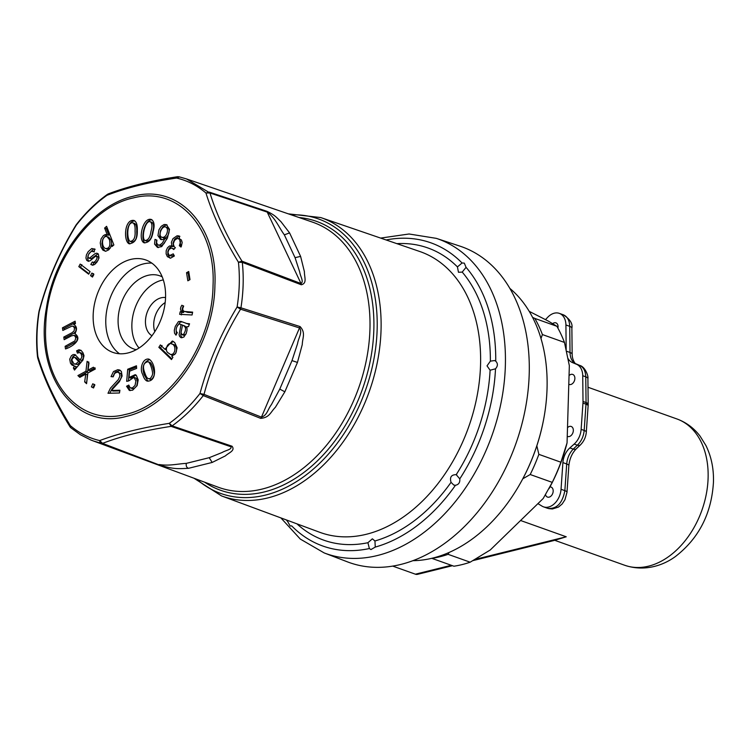<?xml version="1.0" encoding="UTF-8"?>
<svg xmlns="http://www.w3.org/2000/svg" width="751" height="751" viewBox="0 0 751 751"><rect width="100%" height="100%" fill="white"/><g stroke="black" fill="none" stroke-linecap="round" stroke-linejoin="round"><path stroke-width="1.13" d="M165.182 302.569A20.437 14.278 -70.4 0 0 154.809 331.651M151.955 335.753A20.437 14.278 109.6 0 1 147.093 312.51A20.437 14.278 109.6 0 1 165.558 297.584M472.961 560.603L554.229 540.448L566.245 536.787L554.229 540.448M392.67 566.085L415.387 574.186A8.177 5.313 76.1 0 0 417.594 574.327L452.44 565.691M547.629 508.314L547.732 508.352C556.707 509.225 562.415 503.32 564.855 490.638L566.705 463.968C567.268 457.997 569.446 453.05 573.238 449.107A8.177 3.868 46.5 0 0 576.327 448.779L580.448 444.874C583.921 441.363 585.874 437.101 586.315 432.107L588.174 405.108L586.043 403.362L586.052 402.555A8.177 2.732 -0.6 0 1 588.183 404.367L587.902 378.626C588.634 375.857 584.907 366.723 579.95 365.512L575.998 363.841A8.177 6.102 -67.1 0 1 576.224 363.944M579.95 365.512A8.177 6.102 -67.1 0 0 579.725 365.418L576.543 364.282A16.353 11.425 109.6 0 1 582.729 375.725L583.011 401.466L586.052 402.555L585.761 376.814C585.545 371.05 583.527 367.248 579.725 365.418L575.773 363.756C572.149 361.991 570.234 358.227 570.018 352.463L569.727 326.328C569.493 320.358 567.352 316.509 563.334 314.8C570.009 319.203 572.853 323.653 571.868 328.14A8.177 2.732 -0.6 0 0 569.727 326.328L565.916 324.967A16.353 11.425 109.6 0 0 559.335 313.374A16.353 11.425 109.6 0 0 547.657 317.326L545.479 319.635M576.543 364.282L572.393 362.545L575.773 363.756A8.177 6.102 -67.1 0 1 575.998 363.841C576.411 365.033 572.271 361.212 572.159 354.275L571.868 328.14M562.893 462.607L566.705 463.968A8.177 2.178 4 0 1 568.854 465.62L566.996 492.29A8.177 2.178 4 0 0 564.855 490.638L561.044 489.277L562.893 462.607A16.353 11.425 109.6 0 1 569.859 447.906L573.238 449.107L577.359 445.202A8.177 3.868 46.5 0 0 580.448 444.874M588.146 405.84A8.177 2.178 4 0 0 585.996 404.188L584.175 430.445L581.133 429.365A16.353 11.425 109.6 0 1 574.177 444.066L577.359 445.202C581.33 441.325 583.602 436.415 584.175 430.445A8.177 2.178 4 0 1 586.315 432.107M561.044 489.277A16.353 11.425 109.6 0 1 543.527 506.85A16.353 11.425 109.6 0 1 542.053 506.146L537.913 503.639M566.188 349.703L565.916 324.967M572.393 362.545A16.353 11.425 109.6 0 1 568.056 358.565M583.011 401.466A16.353 11.425 109.6 0 1 582.964 403.099L581.133 429.365M569.859 447.906L574.177 444.066M552.67 323.653A5.313 3.708 109.6 0 1 555.928 322.874A5.313 3.708 109.6 0 1 557.918 328.121M569.042 375.613A5.313 3.708 109.6 0 1 572.741 374.43A5.313 3.708 109.6 0 1 574.75 379.574A5.313 3.708 109.6 0 1 570.807 384.503A5.313 3.708 109.6 0 1 569.164 384.446A5.313 3.708 109.6 0 1 568.789 384.277M567.503 427.657A5.313 3.708 109.6 0 1 571.192 426.474A5.313 3.708 109.6 0 1 573.21 431.628A5.313 3.708 109.6 0 1 569.258 436.547A5.313 3.708 109.6 0 1 567.625 436.491A5.313 3.708 109.6 0 1 567.24 436.322M549.957 486.92A5.313 3.708 109.6 0 1 551.056 487.07A5.313 3.708 109.6 0 1 553.065 492.215A5.313 3.708 109.6 0 1 549.122 497.143A5.313 3.708 109.6 0 1 547.479 497.078A5.313 3.708 109.6 0 1 545.536 494.74M109.468 239.663L107.14 236.668C101.648 234.979 101.009 247.023 105.553 248.515C109.327 248.694 110.632 245.737 109.468 239.663M135.058 231.101C135.349 226.558 134.617 223.798 132.852 222.831C126.562 221.639 126.684 239.926 130.233 241.418C133.903 240.864 135.509 237.429 135.058 231.101M166.666 233.993C167.971 230.538 167.68 228.22 165.811 227.037C161.953 225.225 157.541 235.992 161.878 237.241C163.821 237.71 165.417 236.631 166.666 233.993M182.512 325.145L181.01 332.58L181.995 334.674L183.601 334.336C186.501 329.614 186.135 326.544 182.512 325.145L184.877 326.037L187.065 328.121M168.205 352.886L170.28 354.331C175.65 355.749 176.795 344.465 171.219 343.77C167.529 342.043 164.225 350.67 168.205 352.886M144.746 372.703C145.938 376.354 147.093 378.288 148.21 378.513C149.796 379.349 151.223 378.044 152.491 374.599C153.157 371.961 150.181 361.869 147.956 361.71C143.403 362.789 142.333 366.45 144.746 372.703M78.648 361.513L74.753 357.41L73.692 357.223L71.721 359.842L74.03 363.963L75.87 363.888L78.648 361.513L80.301 362.104L76.405 358.002L74.49 357.279M150.979 231.402C152.462 226.314 152.2 223.075 150.162 221.686C144.962 220.268 141.075 238.846 145.009 240.508C148.154 240.395 150.144 237.363 150.979 231.402M111.721 244.91L111.12 240.254L108.717 237.222M107.205 249.107L110.115 248.29M130.233 241.428L131.885 242.01C135.555 241.456 137.161 238.011 136.71 231.693C137.001 227.149 136.269 224.389 134.504 223.422L134.354 223.376M161.887 237.232L163.54 237.823C165.473 238.302 167.069 237.222 168.318 234.575C169.623 231.12 169.341 228.811 167.464 227.628L166.975 227.478M183.695 335.275L185.919 334.214M170.28 354.35L171.932 354.941C177.302 356.34 178.447 345.056 172.88 344.352L171.228 343.751M148.2 378.532L149.853 379.114C151.449 379.94 152.875 378.635 154.143 375.19C154.819 372.552 151.833 362.461 149.609 362.301L149.43 362.245M74.03 363.963L77.522 364.479L80.301 362.104M145.009 240.517L146.661 241.109C149.806 240.987 151.796 237.954 152.631 231.993C154.124 226.905 153.852 223.667 151.824 222.277L151.721 222.249M88.965 273.721L80.46 267.215L81.85 264.662M92.73 276.593L92.195 276.19L93.584 273.636M92.852 262.334L93.913 262.334L95.79 260.691L97.123 258.053L96.522 256.175L95.18 256.551L90.195 260.71L88.355 261.31L86.769 260.372L85.943 258.072L86.412 254.955L88.158 251.688L91.782 248.515L95.086 249.257L93.603 251.763L91.547 251.238L89.322 253.115L87.989 255.931L88.346 257.846L89.585 258.081L95.02 253.669L96.86 253.181L98.343 254.054L99.01 257.837L97.057 261.968L94.729 264.418L92.673 265.244L90.824 264.455L92.279 261.986L95.565 262.916L98.128 260.259M98.766 258.738L98.541 257.039L96.522 256.166M88.731 261.301L87.595 258.654L88.074 255.509M88.731 254.016L93.443 249.107L94.645 248.947M92.748 265.244L93.931 262.578M88.778 258.156L91.237 258.673L98.071 253.754M113.129 245.596L111.383 244.788L110.528 247.577L108.754 249.82L105.75 251.247L103.018 250.252L101.047 247.239L100.24 242.948L101.141 238.752L103.403 235.607L105.393 234.519L108.829 235.194L106.266 228.642L107.186 227.844M105.178 251.238L102.699 247.821L101.892 243.54L102.793 239.344L105.056 236.189L107.046 235.11L108.66 235.138M129.885 243.934C125.595 239.513 125.952 221.16 134.823 220.897M161.521 239.672L159.606 236.208L160.583 230.407L162.883 226.905L165.746 225.103L167.154 225M158.311 247.614L156.227 244.713L156.593 240.16M158.208 245.108L161.437 245.661L163.99 243.681L166.75 238.893L165.098 238.311L162.516 239.625L160.676 239.494L157.954 235.617L158.93 229.825L161.23 226.314L164.094 224.511L166.365 224.615L169.529 229.346L167.37 238.264L161.672 246.628L157.485 247.417L154.565 244.122L154.997 239.4L156.921 240.151L156.593 242.826L157.907 244.967L159.785 245.07L162.338 243.089L165.098 238.311M170.017 258.156L167.783 254.495L167.858 251.238L169.163 248.318L171.153 246.591L173.481 246.431L173.049 242.92L174.645 239.212L178.738 236.377L179.902 236.349M174.223 248.975L171.359 248.027L168.937 249.52L167.961 252.252L168.722 254.73L169.754 255.471L173.256 253.866L174.363 255.988L170.599 258.147L167.389 256.664L166.131 253.913L166.196 250.646L167.511 247.727L169.501 245.999L171.829 245.84L171.388 242.338L172.993 238.621L177.086 235.795L179.095 235.945L180.982 247.07L179.358 245.699L180.54 241.906L179.714 239.325L177.217 238.414L174.532 240.376L173.293 243.765L174.166 246.741L175.349 247.689L173.744 249.52L172.073 248.168M169.745 255.481L171.406 256.063L174.007 255.312M181.301 246.525L182.193 242.489L181.366 239.916L178.55 238.48M189.271 280.02L188.201 273.27L188.933 272.876M181.32 314.922L181.826 312.369L183.695 312.463L182.042 311.872C180.099 310.294 180.052 308.079 181.883 305.235L183.61 306.342L182.756 308.389L182.831 310.079L183.779 311.196L187.788 312.397L192.538 312.641M183.695 312.463C181.751 310.886 181.704 308.67 183.544 305.826M176.429 334.308L176.138 329.708M177.217 326.291L180.137 322.151L182.221 321.869M186.295 323.446L189.552 323.794L188.482 326.638L186.858 326.638L187.046 330.093L186.286 333.313L183.817 337.105L180.944 337.64L179.639 336.486L179.076 334.617L181.019 324.582L180.475 324.348L182.671 325.164L181.019 324.582C177.743 321.897 174.363 330.984 177.311 332.515L176.016 335.171L174.532 333.172L174.298 330.29L175.283 326.413L178.485 321.559L180.972 321.409L189.299 324.46M181.92 337.828L180.728 335.209L181.188 331.482M167.379 345.432L173.34 341.461M171.866 358.94L160.507 347.92L162.028 345.507M147.975 381.245L144.295 374.927C141.62 367.248 143.441 362.123 149.759 359.56M151.833 263.122A49.059 34.264 -70.4 0 0 143.375 263.93A49.059 34.264 -70.4 0 0 108.003 304.728A49.059 34.264 -70.4 0 0 119.522 353.749M162.216 276.866A38.836 27.12 -70.4 0 0 159.803 275.814A38.836 27.12 -70.4 0 0 118.104 319.504A38.836 27.12 -70.4 0 0 133.725 348.971A38.836 27.12 -70.4 0 0 136.25 349.684M163.324 279.926A38.836 27.12 -70.4 0 0 131.876 324.413A38.836 27.12 -70.4 0 0 139.048 348.004M64.276 329.68L64.098 328.422L75.307 322.545M65.619 338.926L65.431 337.65L73.682 333.331L75.729 331.566L76.142 329.079L75.363 327.258L72.922 326.15M66.952 348.173L66.773 346.906L76.583 341.48L77.475 338.297L75.926 335.894M75.156 368.779L76.198 366.638L72.087 365.174L70.481 363.268L69.721 359.203L71.42 355.721L73.129 354.575L74.912 354.566L80.094 359.973L81.906 357.176L81.277 354.134L79.653 352.454L77.447 353.158L76.602 350.82L78.986 349.731L81.089 350.398L82.976 352.773L84.009 355.683L83.004 360.001L74.509 370.074L73.373 367.934L74.546 366.056M78.667 352.538L78.254 351.412L80.958 350.295M80.094 359.973L81.746 360.555L83.558 357.758L82.929 354.725L81.465 353.101L79.813 352.51M74.077 365.981L72.143 363.85L71.373 359.795L73.072 356.312L75.748 355.007M80.47 377.002L79.578 376.167L87.595 371.839L88.759 361.907M86.675 382.822L87.398 374.711L85.745 374.129L79.822 377.359L77.916 375.575L85.943 371.247L87.107 361.315L89.003 363.09L88.036 370.121L93.406 367.22L95.321 369.013L87.829 373.04L86.572 383.686L84.675 381.912L85.745 374.129M88.036 370.121L89.688 370.712L95.067 367.812M93.622 387.769L93.068 387.488L94.419 384.381M111.392 390.454L119.907 390.238L119.475 392.989L107.994 393.28L110.453 388.145L118.395 379.508L119.925 376.035L119.484 373.191L117.297 372.064L114.65 373.388L113.176 376.842L111.026 376.617L113.504 371.548L117.729 369.708L119.531 369.961L121.39 371.473L122.113 376.044L119.39 381.686L111.392 390.454L113.044 391.046L119.803 390.877M112.772 376.795L115.156 372.139L120.291 370.346M109.759 393.233L112.115 388.736L120.047 380.09L121.587 376.626L121.136 373.773L118.273 372.205M128.421 380.982L129.36 369.839L127.708 369.248L136.466 365.793L136.626 368.412L129.585 371.191L129.003 377.518L130.655 378.11L135.959 375.049M130.205 390.614L128.214 386.812L129.125 386.343M129.36 369.839L136.541 367.004M132.176 388.586L134.119 388.52L136.71 385.986L137.555 381.583L136.306 378.307L133.988 377.293M144.84 242.967C140.277 238.715 144.333 219.433 152.021 219.827M90.092 271.646L88.702 274.199L78.808 266.633L80.188 264.08L90.092 271.646M80.46 267.215L78.808 266.633M93.856 274.519L92.467 277.072L90.542 275.598L91.932 273.045L93.856 274.519M92.195 276.19L90.542 275.598M92.476 265.047L90.824 264.455M106.266 228.642L104.614 228.051L106.595 226.333L113.87 244.948L112.059 246.525L111.383 244.788M107.177 234.603L104.614 228.051M137.302 230.463C137.593 238.893 134.814 243.315 128.965 243.737C123.295 240.602 124.459 218.785 133.997 220.465C136.457 221.695 137.555 225.028 137.302 230.463M181.01 246.281L179.358 245.699M173.481 246.431L171.829 245.84M187.844 280.808L186.548 272.688L188.717 271.505L190.003 279.625L187.844 280.808M188.201 273.27L186.548 272.688M181.826 312.369L180.174 311.778L182.042 311.872M184.352 311.458L192.641 312.144L192.068 314.979L179.658 314.34L180.174 311.778M160.376 344.916L164.882 349.281L172.289 341.02L174.654 342.447L177.123 347.816L175.64 353.477L171.744 356.19L172.899 357.307L171.472 359.569L158.855 347.328L160.376 344.916M166.478 349.853L164.882 349.281M160.507 347.92L158.855 347.328M142.643 374.336C139.301 368.713 142.831 357.833 148.923 359.138C155.87 362.855 157.597 382.09 147.055 381.048C145.3 380.335 143.826 378.1 142.643 374.336M165.567 297.208A49.059 34.264 -70.4 0 0 145.835 259.977A49.059 34.264 -70.4 0 0 97.095 294.683A49.059 34.264 -70.4 0 0 112.894 352.397A49.059 34.264 -70.4 0 0 165.567 297.208M66.773 346.906L65.121 346.314L74.931 340.898L75.823 337.706L74.274 335.303L71.533 335.828L64.164 339.687L63.779 337.068L72.021 332.74L74.067 330.975L74.49 328.487L73.711 326.666L72.115 326.028L62.821 330.44L62.446 327.83L75.109 321.193L75.447 323.55L73.992 324.563M65.431 337.65L63.779 337.068M75.438 333.866L74.847 333.66C83.558 339.565 71.12 347.272 65.497 348.943L65.121 346.314M74.265 324.676L73.692 324.47C76.968 326.375 77.353 329.436 74.847 333.66L75.175 333.763M64.098 328.422L62.446 327.83M78.254 351.412L76.602 350.82M75.025 368.525L73.373 367.934M86.337 382.494L84.675 381.912M87.595 371.839L85.943 371.247M79.578 376.167L77.916 375.575M92.767 383.789L94.879 384.887L93.528 387.985L91.415 386.896L92.767 383.789M93.068 387.488L91.415 386.896M128.214 386.812L126.553 386.221L128.778 385.094L130.148 387.788L132.458 387.929L135.058 385.394L135.893 380.992L133.978 377.312L128.75 380.907L126.684 381.348L127.708 369.248M129.003 377.518L135.218 374.665L136.288 375.293L138.193 379.865L137.114 385.639L132.627 390.191L129.322 390.426L126.553 386.221M153.129 231.599C151.965 239.137 148.914 242.864 143.976 242.77C137.78 239.776 142.887 217.011 151.27 219.452C154.237 221.235 154.856 225.291 153.129 231.599M284.854 391.797L275.354 407.314C270.501 412.196 269.581 417.603 260.681 418.373L261.451 417.134L204.019 394.378L203.277 395.58L199.991 393.477C190.688 405.409 180.456 415.359 169.294 423.329L172.129 425.864L232.04 446.225C235.532 450.703 228.858 452.675 225.422 455.857L212.176 462.447L188.557 468.305C177.574 468.821 173.265 469.366 158.151 464.55L102.549 443.372L99.705 440.584C118.508 433.505 141.704 427.751 169.294 423.329L171.106 426.371C143.854 430.558 121.005 436.228 102.549 443.372L101.498 443.381C100.427 443.278 99.827 442.339 99.705 440.584C88.853 438.077 79.062 433.092 70.341 425.629L70.078 426.925L70.801 427.751L80.413 434.754L90.984 440.067L218.09 487.174A140.681 98.25 109.6 0 0 358.668 387.948A140.681 98.25 109.6 0 0 312.576 222.155L186.426 178.907L209.989 192.998C216.41 214.204 227.074 236.931 241.991 261.179L238.433 262.221C223.46 237.532 212.636 214.457 205.943 193.007L209.989 192.998L267.534 212.195C275.711 218.616 278.621 226.943 284.347 234.847L295.059 257.659L284.347 234.847L289.576 232.894L300.607 256.391L304.418 271.759C304.239 276.997 307.403 283.221 301.32 284.77L242.291 262.362L238.433 262.221C239.982 276.659 239.541 291.585 237.1 307.009L240.564 309.196C224.136 336.072 211.951 364.47 204.019 394.378L199.991 393.477C208.215 363.193 220.587 334.373 237.1 307.009L240.94 307.816L240.564 309.196L299.696 328.009C302.475 333.059 298.645 337.227 297.537 343.723L291.998 360.602L279.776 389.102L291.998 360.602L297.452 362.442L284.854 391.797L279.776 389.102L271.421 404.592C267.45 409.905 267.196 415.275 261.451 417.134L300.081 326.572C305.929 332.9 302.437 337.762 302.259 344.615L297.452 362.442M70.078 426.925C55.039 402.461 44.243 379.452 37.7 357.908L37.85 356.415C44.328 378.072 55.152 401.147 70.341 425.629L70.838 427.704M39.014 311.271C47.06 281.024 59.385 252.298 75.982 225.103L76.283 225.15C59.573 252.411 47.2 281.231 39.183 311.627L38.883 311.918M75.982 225.103L76.339 224.605L76.283 225.15C85.586 213.228 95.818 203.277 106.989 195.307L108.257 193.908C127.163 186.633 150.275 180.897 177.593 176.71L176.579 178.053C149.28 182.099 126.084 187.853 106.989 195.307L107.534 194.302M39.183 311.627L38.892 311.843C36.423 327.427 35.982 342.522 37.55 357.129L37.85 356.415C36.301 341.977 36.743 327.051 39.183 311.627M37.644 357.363L37.7 357.908M159.25 464.55C169.51 466.099 176.945 463.893 186.286 463.376L209.219 457.688L222.155 452.487C226.023 450.187 231.928 449.567 230.97 446.761L171.106 426.371L172.129 425.864C183.451 417.781 193.842 407.69 203.277 395.58L260.681 418.373M301.32 284.77L301.02 283.531L241.991 261.179L242.291 262.362C243.859 277.006 243.408 292.167 240.94 307.816L300.081 326.572M179.517 176.936L176.579 178.053C187.431 180.559 197.222 185.544 205.943 193.007L209.322 192.115L266.83 211.284L301.02 283.531C304.005 281.587 300.438 276.772 299.668 271.843L295.059 257.659L300.607 256.391M179.17 176.823L177.593 176.71M158.151 464.55L101.498 443.381L93.03 440.856M188.557 468.305C186.661 467.704 185.91 466.061 186.286 463.376M212.176 462.447L209.219 457.688M266.83 211.284C275.589 215.424 276.284 217.414 280.865 221.564L289.576 232.894M286.309 519.917A160.939 112.397 -70.4 0 0 287.68 521.532L290.158 526.01L291.688 525.888A160.939 112.397 -70.4 0 0 369.37 548.54L367.915 542.72L372.365 538.824L374.946 540.973L375.265 547.075A160.939 112.397 -70.4 0 0 455.453 485.277L453.782 485.052L451.041 482.33C449.567 477.214 451.285 474.67 456.204 474.67L456.683 474.81M490.215 370.271L490.103 370.224A155.1 108.322 -70.4 0 1 456.204 474.67L459.781 478.856A160.939 112.397 -70.4 0 0 495.51 368.797L490.103 370.224L487.014 365.859L490.375 361.147L494.59 360.555L495.735 361.184A160.939 112.397 -70.4 0 0 466.061 267.337L462.212 272.087L458.467 272.284L457.434 266.905L462.053 262.991A160.939 112.397 -70.4 0 0 386.127 239.963M466.061 267.337L464.296 263.113L462.053 262.991M495.51 368.797C497.922 366.037 497.997 363.503 495.735 361.184M455.453 485.277C458.673 484.648 460.119 482.508 459.781 478.856M369.37 548.54L370.938 549.582L375.265 547.075M280.874 517.899L300.297 539.068L324.15 552.914L347.347 561.823A167.604 117.053 -70.4 0 0 529.211 373.97A167.604 117.053 -70.4 0 0 459.903 246.121L436.303 238.358L409.07 233.993L380.644 238.086M412.815 560.678A149.214 104.211 -70.4 0 0 521.738 480.734A149.214 104.211 -70.4 0 0 543.658 419.265A149.214 104.211 -70.4 0 0 547.047 388.539A149.214 104.211 -70.4 0 0 509.882 288.431M521.738 480.734L522.001 480.255A146.755 102.493 -70.4 0 0 543.555 419.79L543.658 419.265M448.103 554.332L470.154 562.199A145.121 101.357 109.6 0 1 453.923 566.216L431.881 558.359A145.121 101.357 109.6 0 0 448.103 554.332L449.023 552.492M536.843 445.812L538.861 454.355L560.903 462.222A145.121 101.357 109.6 0 1 552.257 482.377L543.189 498.514L490.243 549.985L470.154 562.199M538.861 454.355A145.121 101.357 109.6 0 1 530.206 474.519L552.257 482.377M522.78 478.8L530.206 474.519M540.983 338.476L542.41 334.561A145.121 101.357 109.6 0 0 534.843 318.424L532.59 317.391M534.843 318.424L556.885 326.291A145.121 101.357 109.6 0 1 564.461 342.428L569.342 365.662L567.052 442.912L560.903 462.222M542.41 334.561L564.461 342.428M529.248 311.374L548.455 321.156L556.885 326.291M567.052 442.912A136.945 95.64 109.6 0 1 549.497 487.774L549 488.685M415.387 574.186L451.304 565.287M475.045 559.401L566.245 536.787L520.574 520.499M708.109 477.88A77.672 54.241 109.6 0 1 624.691 565.259C644.339 571.915 663.189 565.587 675.571 556.416C698.937 538.242 711.554 513.515 713.45 482.226C713.854 468.831 711.357 456.599 705.931 445.54L700.054 436.106C693.905 428.07 686.17 422.344 676.867 418.936A77.672 54.241 109.6 0 1 708.109 477.88M566.526 351.224L570.018 352.463A8.177 2.732 -0.6 0 1 572.159 354.275M582.729 375.725L585.761 376.814A8.177 2.732 -0.6 0 1 587.902 378.626M582.964 403.099L585.996 404.188L586.043 403.362M185.253 334.927L183.601 334.336M213.04 285.446C215.866 227.825 177.865 186.032 133.443 197.907C88.806 206.9 46.759 268.229 45.727 325.812C42.403 383.949 80.545 426.446 125.286 414.468C170.242 405.427 212.486 343.31 213.04 285.446M214.917 285.202C214.335 343.695 171.941 406.563 126.468 416.336C75.41 431.121 34.077 375.359 46.384 308.267C54.025 255.378 92.795 205.276 133.002 196.302C178.56 183.507 217.828 226.117 214.917 285.202M232.04 446.225L230.97 446.761M299.058 217.527A142.756 99.705 109.6 0 1 362.404 389.281A142.756 99.705 109.6 0 1 204.685 482.208M196.865 479.316A145.694 101.751 -70.4 0 0 311.027 471.046A145.694 101.751 -70.4 0 0 377.143 329.529A145.694 101.751 -70.4 0 0 291.172 214.824M194.058 478.274L221.536 495.923A147.769 103.197 -70.4 0 0 381.048 329.999A147.769 103.197 -70.4 0 0 320.78 217.565L288.346 213.847M221.536 495.923L319.654 532.262A149.045 104.089 -70.4 0 0 480.546 364.902A149.045 104.089 -70.4 0 0 419.762 251.501L320.78 217.565M296.945 523.851A155.1 108.322 -70.4 0 0 367.915 542.72M374.946 540.973A155.1 108.322 -70.4 0 0 451.041 482.33M490.375 361.147A155.1 108.322 -70.4 0 0 462.212 272.087M457.434 266.905A155.1 108.322 -70.4 0 0 396.847 243.643M324.15 552.914A167.004 116.63 -70.4 0 0 505.357 365.737A167.004 116.63 -70.4 0 0 436.303 238.358M555.411 540.551L624.691 565.259M587.995 387.253L676.867 418.936M568.854 465.62C569.633 458.654 572.121 453.041 576.327 448.779M566.996 492.29L564.977 499.678L562.152 503.996L558.481 507.066L552.379 508.971L548.643 508.615M588.174 405.099L588.183 404.367M547.732 508.352L543.527 506.85M563.297 314.782L559.335 313.374M108.792 237.25L107.14 236.668M107.205 249.125L105.553 248.534M134.504 223.432L132.852 222.84M167.454 227.656L165.802 227.065M182.024 334.693L183.685 335.275M149.609 362.311L147.956 361.719M151.815 222.277L150.162 221.695M92.786 251.275L94.438 251.857M172.279 341.029L172.965 341.283M74.265 335.303L75.917 335.894M130.533 387.957L132.185 388.549M108.257 193.908L107.449 194.359C96.119 202.451 85.745 212.524 76.339 224.605M179.02 176.795L186.426 178.907"/></g></svg>
